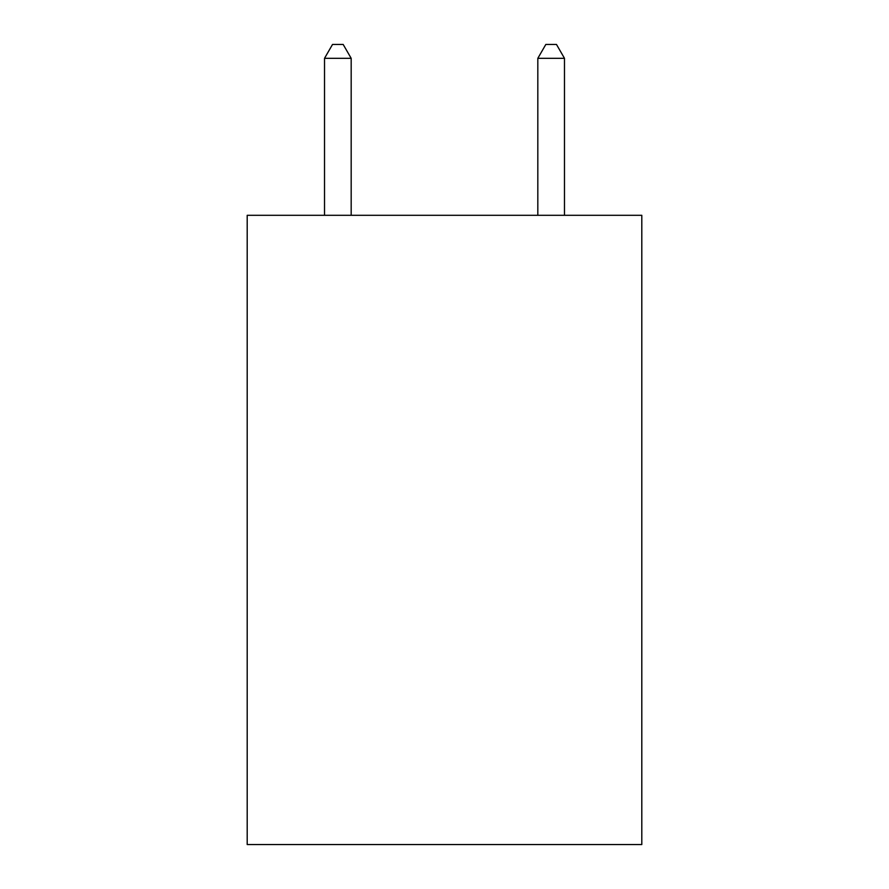 <?xml version="1.0" encoding="UTF-8"?>
<svg xmlns="http://www.w3.org/2000/svg" width="889" height="889" viewBox="0 0 889 889"><rect width="100%" height="100%" fill="white"/><g stroke="black" fill="none" stroke-linecap="round" stroke-linejoin="round"><path stroke-width="1.33" d="M641.802 215.305L641.802 844.55L247.198 844.55L247.198 215.305L641.802 215.305M351.177 215.305L351.177 58.318L324.518 58.318L324.518 215.305M324.518 58.318L332.519 44.45L343.176 44.45L351.177 58.318M564.482 215.305L564.482 58.318L537.823 58.318L537.823 215.305M537.823 58.318L545.824 44.45L556.481 44.45L564.482 58.318"/></g></svg>
